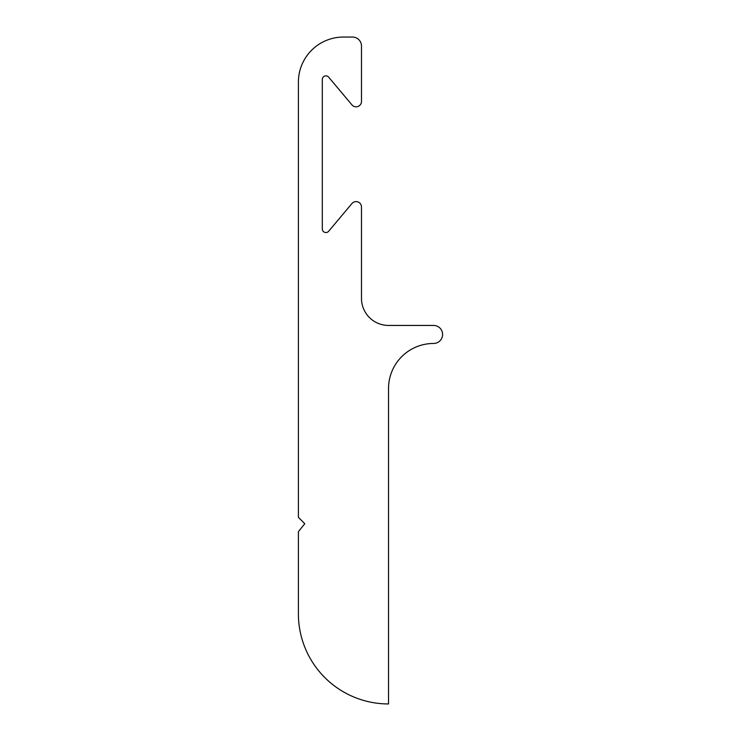<?xml version="1.0" encoding="UTF-8"?>
<svg xmlns="http://www.w3.org/2000/svg" width="741" height="741" viewBox="0 0 741 741"><rect width="100%" height="100%" fill="white"/><g stroke="black" fill="none" stroke-linecap="round" stroke-linejoin="round"><path stroke-width="1.11" d="M388.525 388.525A45.062 45.062 0 0 1 433.587 343.463A9.012 9.012 0 0 0 442.599 334.45A9.012 9.012 0 0 0 433.587 325.438L388.525 325.438A27.037 27.037 0 0 1 361.488 298.401L361.488 207.008A5.409 5.409 0 0 0 351.938 203.534L328.671 231.257A3.603 3.603 0 0 1 322.307 228.941L322.307 79.482A3.603 3.603 0 0 1 328.671 77.157L351.938 104.889A5.409 5.409 0 0 0 361.488 101.406L361.488 46.062A9.012 9.012 0 0 0 352.475 37.05L343.463 37.05A45.062 45.062 0 0 0 298.401 82.112L298.401 517.338L304.773 523.711L298.401 531.668L298.401 613.826A90.124 90.124 0 0 0 388.525 703.95L388.525 388.525"/></g></svg>
